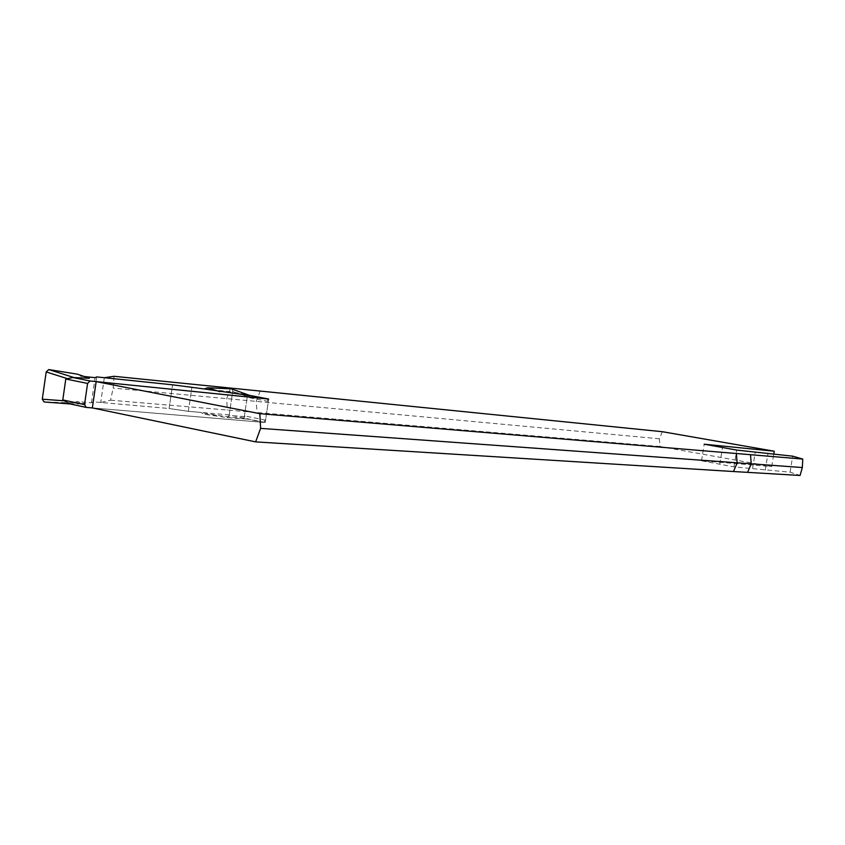 <?xml version="1.0" encoding="UTF-8"?>
<svg xmlns="http://www.w3.org/2000/svg" width="845" height="845" viewBox="0 0 845 845"><rect width="100%" height="100%" fill="white"/><g stroke="black" fill="none" stroke-linecap="round" stroke-linejoin="round"><path stroke-width="0.63" stroke-dasharray="4.22 3.17" d="M84.257 376.532L80.624 376.152L77.307 374.155M89.38 378.275L80.624 376.152M267.062 398.893L268.34 401.407L265.531 420.166L263.524 422.363L92.348 407.924L265.182 422.511L229.217 414.895L188.35 411.314L200.92 412.413L203.719 414.177L227.062 417.62L247.173 419.099L216.447 415.233L200.92 412.413M69.575 403.794L85.662 403.921L76.948 401.565L73.156 402.885L44.109 401.966M114.043 376.3L113.156 388.098L110.568 400.203L100.724 402.474L169.084 408.505L188.35 411.314L169.084 408.505L172.57 384.813L169.084 408.505L93.108 401.797L91.45 402.833L76.948 401.565M268.34 401.407L247.194 397.287L244.427 415.856L247.331 419.099M247.194 397.287L250.183 395.64M96.721 376.912L93.108 401.797M91.45 402.833L95.105 377.652M70.346 403.952L71.064 404.005M85.662 403.921L73.156 402.885M247.754 396.738L232.724 391.32L229.132 415.465L244.796 416.596M232.724 391.32L232.016 389.08M188.35 411.314L191.847 387.665L188.35 411.314M229.132 415.465L227.062 417.62M216.447 415.233L203.719 414.177M662.343 431.7L659.396 438.798L659.977 446.509L771.717 466.588L701.508 460.768L733.978 466.884L790.064 472.175L800.057 475.46M110.568 400.203L659.977 446.509M204.395 388.964L232.639 391.89L249.338 395.312M771.717 466.588L773.724 454.346M790.064 472.175L792.694 456.173M104.326 377.704L100.724 402.474M260.197 390.939L256.299 401.227L256.986 412.371M659.396 438.798L113.156 388.098M265.182 422.511L268.689 399.051M244.078 418.18L247.543 394.964M229.217 414.895L232.639 391.89M701.508 460.768L704.191 444.206M719.813 464.158L722.517 447.47M733.978 466.884L736.703 450.079M752.62 468.362L755.303 451.885M765.232 470.232L767.915 453.786M263.524 422.363L246.92 418.962M265.531 420.166L244.427 415.856M230.558 388.098L226.703 398.66L227.284 410.068M232.079 389.122L250.257 395.671M247.089 419.088L227.263 417.631"/><path stroke-width="1.27" d="M249.338 395.312L268.689 399.051L96.161 381.613L92.348 407.924L86.222 407.406L84.521 404.586L87.584 383.429L90.056 380.989L267.231 398.924M87.584 383.429L65.804 378.993L62.783 399.917L69.575 403.794M65.804 378.993L72.902 377.525L89.38 378.275L77.307 374.155L48.767 369.561L74.856 377.831M267.041 398.893L250.395 395.661L204.395 388.964L207.627 387.781L231.34 388.837L250.648 395.777M736.354 453.659L737.157 462.997L733.449 471.531L255.623 441.882L260.619 428.373L259.837 413.68L802.75 459.067L792.694 456.173L736.703 450.079L704.191 444.206L774.231 451.209L662.343 431.7L114.043 376.3L104.326 377.704L172.57 384.813L204.395 388.964L172.57 384.813L96.721 376.912L95.105 377.652L84.257 376.532M63.301 400.762L42.282 399.189L46.2 371.927L66.533 378.391M46.2 371.927L48.767 369.561M42.282 399.189L44.109 401.966L70.346 403.952M232.016 389.08L231.34 388.837M219.943 391.7L207.627 387.781M750.508 454.673L751.237 463.82L802.327 467.549L800.057 475.46L733.449 471.531M92.348 407.924L255.623 441.882M259.837 413.68L96.161 381.613M773.724 454.346L774.231 451.209M802.327 467.549L802.75 459.067M747.656 472.186L751.237 463.82L260.619 428.373M84.521 404.586L62.783 399.917M90.056 380.989L72.902 377.525M85.82 407.311L69.121 403.709M67.79 403.403L85.704 407.269M267.062 398.893L250.331 395.65"/></g></svg>
